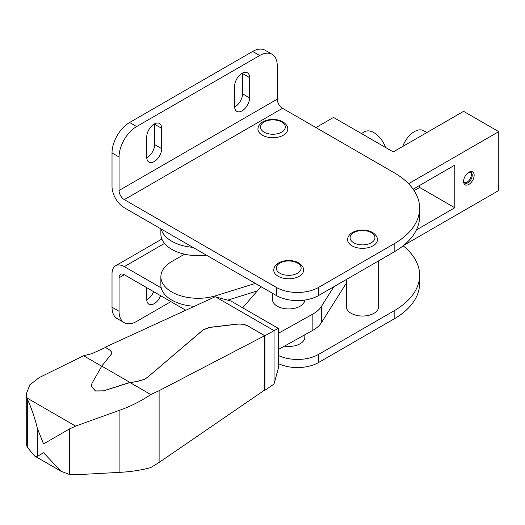<?xml version="1.0" encoding="UTF-8"?>
<svg xmlns="http://www.w3.org/2000/svg" width="525" height="525" viewBox="0 0 525 525"><rect width="100%" height="100%" fill="white"/><g stroke="black" fill="none" stroke-linecap="round" stroke-linejoin="round"><path stroke-width="0.79" d="M242.104 110.828A10.566 6.103 120 0 0 249.572 97.893L249.572 77.595A10.566 6.103 120 0 0 247.387 72.758A10.566 6.103 120 0 0 239.243 75.587A10.566 6.103 120 0 0 234.629 86.218L234.629 106.516A10.566 6.103 120 0 0 236.821 111.353A10.566 6.103 120 0 0 242.104 110.828M234.642 107.002A10.566 6.103 120 0 0 235.069 106.772A10.566 6.103 120 0 0 242.543 93.831L242.543 73.533A10.566 6.103 120 0 0 242.53 73.047M154.206 161.575A10.566 6.103 120 0 0 161.68 148.634L161.68 128.336A10.566 6.103 120 0 0 159.488 123.5A10.566 6.103 120 0 0 151.351 126.328A10.566 6.103 120 0 0 146.737 136.966L146.737 157.264A10.566 6.103 120 0 0 148.923 162.1A10.566 6.103 120 0 0 154.206 161.575M146.751 157.749A10.566 6.103 120 0 0 147.177 157.513A10.566 6.103 120 0 0 154.645 144.578L154.645 124.281A10.566 6.103 120 0 0 154.632 123.788M146.737 287.68L146.737 299.348A10.566 6.103 120 0 0 148.923 304.185A10.566 6.103 120 0 0 154.206 303.66A10.566 6.103 120 0 0 160.643 295.706M146.751 299.834A10.566 6.103 120 0 0 147.177 299.604A10.566 6.103 120 0 0 153.608 291.644M303.601 270.172A14.917 8.61 180 0 1 294.394 278.125A14.917 8.61 180 0 1 278.138 276.262A14.917 8.61 180 0 1 273.768 270.172C274.03 260.767 290.332 257.985 298.718 262.94C302.046 265.072 303.673 267.481 303.601 270.172M377.429 239.722A14.917 8.61 180 0 1 368.222 247.675A14.917 8.61 180 0 1 351.967 245.812A14.917 8.61 180 0 1 347.596 239.722C347.865 230.317 364.16 227.542 372.547 232.496C375.88 234.623 377.508 237.031 377.429 239.722M378.676 260.84L378.676 306.705A16.157 9.332 180 0 1 368.701 315.328A16.157 9.332 180 0 1 351.087 313.3A16.157 9.332 180 0 1 346.356 306.705L346.356 279.497M287.779 129.097A14.917 8.61 180 0 1 278.572 137.058A14.917 8.61 180 0 1 262.316 135.188A14.917 8.61 180 0 1 257.946 129.097C258.208 119.693 274.509 116.918 282.896 121.872C286.223 123.998 287.851 126.407 287.779 129.097M161.241 287.93L124.327 266.621A17.404 10.047 -120 0 0 115.625 265.755A17.404 10.047 -120 0 0 112.022 273.722L112.022 307.217A24.859 14.352 120 0 0 117.167 318.596L124.202 322.652A24.859 14.352 120 0 0 136.631 321.425L170.907 301.632M124.327 274.739A7.455 4.305 -120 0 0 120.593 274.365A7.455 4.305 -120 0 0 119.05 277.784L124.327 274.739L185.804 310.229M124.202 322.652A24.859 14.352 120 0 1 119.05 311.272L119.05 277.784M419.639 208.261A87.012 50.236 0 0 1 394.157 243.784L318.57 287.424A29.833 17.227 0 0 1 276.38 287.424L124.327 199.631A7.455 4.305 -120 0 1 119.05 190.503L119.05 157.008A24.859 14.352 120 0 1 136.631 126.558L259.678 55.519L252.65 51.457L129.596 122.502A24.859 14.352 120 0 0 112.022 152.946L112.022 186.441A17.404 10.047 -120 0 0 124.327 207.756L276.38 295.542A29.833 17.227 180 0 0 318.57 295.542L394.157 251.902A87.012 50.236 180 0 0 419.639 216.379L419.639 208.261A87.012 50.236 0 0 0 394.157 172.738L282.535 108.294A7.455 4.305 -120 0 1 277.259 99.159L277.259 65.664A24.859 14.352 120 0 0 272.108 54.285A24.859 14.352 120 0 0 259.678 55.519M272.108 54.285L265.079 50.229A24.859 14.352 120 0 0 252.65 51.457M193.64 306.639L192.878 306.2M278.27 355.405A29.833 17.227 0 0 0 318.57 354.408L394.157 310.767A87.012 50.236 0 0 0 419.639 275.244L419.639 283.362A87.012 50.236 180 0 1 394.157 318.885L318.57 362.526A29.833 17.227 180 0 1 278.27 363.53M419.639 275.244A87.012 50.236 0 0 0 403.141 245.812M304.841 334.766L304.841 337.155A16.157 9.332 180 0 1 284.419 346.152M468.366 172.548A6.11 3.531 -60 0 1 470.971 172.482A6.11 3.531 -60 0 1 471.909 177.378A6.11 3.531 -60 0 1 467.913 182.766A6.11 3.531 -60 0 1 464.861 183.067A6.11 3.531 -60 0 1 463.614 180.777M468.864 172.233L468.864 172.233A7.455 4.305 -60 0 1 474.141 175.278A7.455 4.305 -60 0 1 468.864 184.413A7.455 4.305 -60 0 1 463.595 181.368A7.455 4.305 -60 0 1 468.864 172.233L468.864 172.233M408.548 183.717L498.75 131.637L463.595 111.339L393.277 151.935L333.513 117.429L315.932 127.575M419.646 185.423L419.646 187.458L414.12 190.647M184.537 254.185L171.787 261.542A37.288 21.532 0 0 0 160.867 276.767A37.288 21.532 0 0 0 215.854 295.713L255.373 283.415M160.867 276.767L160.867 284.885A37.288 21.532 0 0 0 194.368 306.305M160.867 228.848L160.867 234.143A37.288 21.532 0 0 0 206.397 255.137M161.241 229.064A37.288 21.532 0 0 0 192.878 247.334M403.738 245.332L498.75 190.503L498.75 131.637M227.712 300.142L257.276 290.935M416.423 229.911L454.801 207.756L454.801 165.126L413.129 189.19M454.801 207.756L419.646 187.458M470.144 172.213A5.932 3.426 -60 0 1 471.306 174.884A5.932 3.426 -60 0 1 467.106 182.149A5.932 3.426 -60 0 1 464.212 182.483M402.714 146.488A18.644 10.762 -60 0 1 414.369 131.637A18.644 10.762 -60 0 1 423.695 130.712L426.864 132.543M361.449 133.56L364.619 131.729A18.644 10.762 60 0 1 385.599 147.505M272.527 293.317L272.527 299.604A16.157 9.332 0 0 0 277.259 306.2A16.157 9.332 0 0 0 294.505 308.306A16.157 9.332 0 0 0 304.822 300.057M260.984 286.657L242.681 307.801M278.27 349.578L312.861 330.297A34.801 20.094 0 0 0 321.392 322.711L346.356 283.106M278.27 333.342L312.861 314.055A34.801 20.094 0 0 0 321.392 306.475L333.834 286.729M110.171 350.333L105.236 347.183L214.613 297.019L215.644 296.914L230.895 300.996L278.27 328.348L264.902 335.731L248.168 326.071C244.985 324.358 241.297 323.708 237.09 324.109L209.672 327.344L203.247 329.746L147.256 377.541L144.277 379.463L135.89 381.806L129.951 382.522L150.754 394.531C141.501 400.87 131.224 406.081 119.91 410.163L75.633 426.09L69.53 428.918L43.549 443.92L37.328 428.315C35.083 418.694 31.743 408.903 27.307 398.934L26.25 394.098L29.82 384.845L39.119 377.639L83.593 355.753L92.092 353.581L105.492 347.438L110.171 350.333L111.996 352.715M147.256 377.436L144.277 379.365L135.89 381.708L129.951 382.417L103.379 390.856L95.419 390.915L91.232 385.973L91.96 383.388L101.738 366.128L111.517 353.935L111.996 352.669L110.171 350.234M26.25 394.098L26.25 443.914L27.307 447.359L34.689 456.041L37.328 456.343L43.549 452.753L61.13 471.312L69.53 474.469L75.633 474.771L119.91 472.349C131.224 471.719 141.501 470.137 150.754 467.604L159.114 462.44L264.679 390.042L264.679 335.705L159.114 390.672L150.754 394.531M147.256 377.541L203.247 329.851L209.672 327.449L237.09 324.214C241.297 323.807 244.985 324.463 248.168 326.169L264.679 335.705M105.236 347.183L105.236 347.557M278.27 328.348L278.27 368.438L274.037 384.031L274.037 330.993M264.902 335.731L264.902 390.272L274.037 384.031M103.379 390.856L95.419 391.013L91.238 386.026M83.593 355.753L101.693 366.207M103.379 390.954L129.951 382.522M215.644 296.914L274.181 330.711M101.738 366.128L129.951 382.417M249.572 97.893L242.543 93.831M161.68 148.634L154.645 144.578M297.472 263.064A12.429 7.179 180 0 1 297.472 273.217A12.429 7.179 180 0 1 279.897 273.217A12.429 7.179 180 0 1 279.897 263.064A12.429 7.179 180 0 1 297.472 263.064M371.306 232.621A12.429 7.179 180 0 1 371.306 242.767A12.429 7.179 180 0 1 353.725 242.767A12.429 7.179 180 0 1 353.725 232.621A12.429 7.179 180 0 1 371.306 232.621M281.656 121.997A12.429 7.179 180 0 1 281.656 132.143A12.429 7.179 180 0 1 264.075 132.143A12.429 7.179 180 0 1 264.075 121.997A12.429 7.179 180 0 1 281.656 121.997M119.05 190.503L277.259 99.159M136.631 126.558L129.596 122.502M119.05 157.008L112.022 152.946M318.57 287.424L318.57 295.542M276.38 287.424L276.38 295.542M394.157 243.784L394.157 251.902M119.05 311.272L112.022 307.217M124.327 199.631L282.535 108.294M124.327 266.621L164.509 243.423M394.157 310.767L394.157 318.885M318.57 354.408L318.57 362.526M161.68 128.336L154.645 124.281M249.572 77.595L242.543 73.533M215.854 295.713L215.854 296.966M321.392 306.475L321.392 322.711M312.861 314.055L312.861 330.297M119.91 410.163L119.91 472.349M26.919 397.963L75.633 426.09M69.53 428.918L69.53 474.469M159.114 390.672L159.114 462.44M37.328 428.315L37.328 456.343M27.307 398.934L27.307 447.359M161.851 239.065L115.625 265.755M61.13 471.312L34.689 456.041"/></g></svg>
